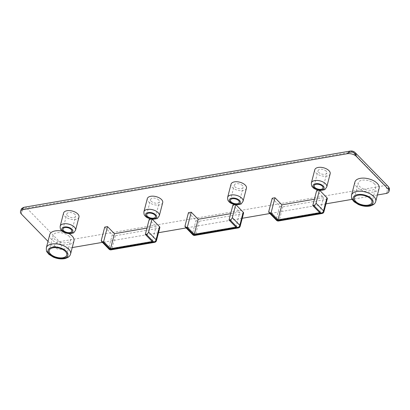 <?xml version="1.0" encoding="UTF-8"?>
<svg xmlns="http://www.w3.org/2000/svg" width="410" height="410" viewBox="0 0 410 410"><rect width="100%" height="100%" fill="white"/><g stroke="black" fill="none" stroke-linecap="round" stroke-linejoin="round"><path stroke-width="0.31" stroke-dasharray="2.05 1.54" d="M374.468 183.88A9.092 4.756 -165.5 0 0 365.074 180.057A9.092 4.756 -165.5 0 0 358.222 182.886A9.092 4.756 -165.5 0 0 365.838 189.763A9.092 4.756 -165.5 0 0 375.832 187.442A9.092 4.756 -165.5 0 0 374.468 183.88M72.232 247.573L62.253 249.29A6.821 3.567 14.5 0 1 53.033 246.528L48.011 241.372M377.4 194.991L352.144 199.342M325.976 203.852L269.888 213.518M242.243 218.279L186.155 227.945M158.506 232.706L102.418 242.371M379.132 188.292A12.5 6.534 14.5 0 1 365.392 191.49A12.5 6.534 14.5 0 1 354.922 182.035M246.436 188.205A7.954 4.161 14.5 0 1 237.692 190.245A7.954 4.161 14.5 0 1 231.035 184.223M78.971 217.064A7.954 4.161 14.5 0 1 70.223 219.099A7.954 4.161 14.5 0 1 63.565 213.082M318.755 190.214L319.703 190.342M327.313 198.691A2.276 1.189 14.5 0 1 326.324 199.362L282.782 206.865A2.276 1.189 14.5 0 1 279.707 205.943L272.194 198.235M314.424 199.234L323.572 197.661L316.663 190.573M151.29 219.068L152.233 219.201M159.844 227.545A2.276 1.189 14.5 0 1 158.854 228.221L115.312 235.724A2.276 1.189 14.5 0 1 112.237 234.802L104.724 227.094M146.954 228.093L156.102 226.515L149.194 219.432M235.022 204.641L235.965 204.769M243.576 213.118A2.276 1.189 14.5 0 1 242.587 213.789L199.045 221.292A2.276 1.189 14.5 0 1 195.975 220.37L188.457 212.667M230.692 213.661L239.84 212.088L232.931 205M73.964 240.875A12.5 6.534 14.5 0 1 60.224 244.073A12.5 6.534 14.5 0 1 49.759 234.617M62.151 231.107A12.5 6.534 14.5 0 1 69.064 233.669M162.703 202.637A7.954 4.161 14.5 0 1 153.96 204.672A7.954 4.161 14.5 0 1 147.298 198.65M330.173 173.778A7.954 4.161 14.5 0 1 321.43 175.813A7.954 4.161 14.5 0 1 314.767 169.796M242.459 185.576A4.546 2.378 -165.5 0 0 237.759 183.665A4.546 2.378 -165.5 0 0 234.335 185.079A4.546 2.378 -165.5 0 0 238.138 188.518A4.546 2.378 -165.5 0 0 243.135 187.355A4.546 2.378 -165.5 0 0 242.459 185.576M74.989 214.43A4.546 2.378 -165.5 0 0 70.289 212.518A4.546 2.378 -165.5 0 0 66.866 213.933A4.546 2.378 -165.5 0 0 70.669 217.372A4.546 2.378 -165.5 0 0 75.665 216.208A4.546 2.378 -165.5 0 0 74.989 214.43M69.305 236.462A9.092 4.756 -165.5 0 0 59.911 232.639A9.092 4.756 -165.5 0 0 53.059 235.468A9.092 4.756 -165.5 0 0 60.67 242.346A9.092 4.756 -165.5 0 0 70.663 240.024A9.092 4.756 -165.5 0 0 69.305 236.462M158.721 200.003A4.546 2.378 -165.5 0 0 154.027 198.091A4.546 2.378 -165.5 0 0 150.598 199.506A4.546 2.378 -165.5 0 0 154.406 202.945A4.546 2.378 -165.5 0 0 159.403 201.781A4.546 2.378 -165.5 0 0 158.721 200.003M326.191 171.144A4.546 2.378 -165.5 0 0 321.496 169.233A4.546 2.378 -165.5 0 0 318.068 170.647A4.546 2.378 -165.5 0 0 321.876 174.091A4.546 2.378 -165.5 0 0 326.872 172.928A4.546 2.378 -165.5 0 0 326.191 171.144M389.474 189.625L386.03 193.505M21.52 214.204L20.982 209.679M62.253 249.29L61.495 248.547C59.004 247.204 56.488 246.446 53.941 246.277L53.033 246.528M268.796 211.37L276.309 219.073A2.276 1.466 -44.3 0 0 276.545 220.339M279.707 205.943L276.309 219.073A2.276 1.189 -165.5 0 0 279.384 219.996A2.276 1.266 -99.8 0 1 278.559 220.995M323.915 211.821A2.276 1.189 14.5 0 1 322.926 212.493L326.324 199.362M322.101 213.492A2.276 1.266 80.2 0 0 322.926 212.493L279.384 219.996L282.782 206.865M319.692 212.667L323.572 197.661M156.446 240.675A2.276 1.189 14.5 0 1 155.457 241.352L158.854 228.221M154.631 242.346A2.276 1.266 80.2 0 0 155.457 241.352L111.915 248.855A2.276 1.266 -99.8 0 1 111.089 249.849M115.312 235.724L111.915 248.855A2.276 1.189 14.5 0 1 108.84 247.932L112.237 234.802M109.075 249.198A2.276 1.466 135.7 0 1 108.84 247.932L101.326 240.224M152.223 241.521L156.102 226.515M240.178 226.248A2.276 1.189 14.5 0 1 239.189 226.925L242.587 213.789M238.364 227.919A2.276 1.266 80.2 0 0 239.189 226.925L195.647 234.428A2.276 1.266 -99.8 0 1 194.822 235.422M199.045 221.292L195.647 234.428A2.276 1.189 14.5 0 1 192.577 233.505L195.975 220.37M192.808 234.771A2.276 1.466 135.7 0 1 192.577 233.505L185.059 225.797M235.96 227.094L239.84 212.088M387.127 192.433A5.684 3.162 80.2 0 0 385.144 185.546A5.684 3.669 135.7 0 1 387.998 186.268M355.27 152.704A5.684 3.669 -44.3 0 0 352.415 151.982L26.778 208.095L59.506 241.654L385.144 185.546L352.415 151.982A5.684 3.162 80.2 0 0 350.237 151.075M24.6 207.183A5.684 3.162 -99.8 0 1 26.778 208.095A5.684 3.669 -44.3 0 0 21.212 212.718M53.941 246.277A5.684 3.669 135.7 0 1 59.506 241.654A5.684 3.162 -99.8 0 1 61.495 248.547M351.529 195.165A12.5 6.534 -165.5 0 0 361.994 204.621A12.5 6.534 -165.5 0 0 375.734 201.423M227.637 197.353A7.954 4.161 -165.5 0 0 234.3 203.375A7.954 4.161 -165.5 0 0 243.043 201.341M60.167 226.212A7.954 4.161 -165.5 0 0 66.83 232.229A7.954 4.161 -165.5 0 0 75.573 230.195M46.361 247.748A12.5 6.534 -165.5 0 0 56.826 257.203A12.5 6.534 -165.5 0 0 70.571 254.005M143.9 211.785A7.954 4.161 -165.5 0 0 150.562 217.802A7.954 4.161 -165.5 0 0 159.305 215.768M311.369 182.927A7.954 4.161 -165.5 0 0 318.032 188.948A7.954 4.161 -165.5 0 0 326.775 186.914M371.947 202.448L375.832 187.442M354.342 197.892L358.222 182.886M239.255 202.361L243.135 187.355M230.451 200.085L234.335 185.079M71.786 231.219L75.665 216.208M62.981 228.939L66.866 213.933M66.784 255.03L70.663 240.024M49.174 250.474L53.059 235.468M155.523 216.787L159.403 201.781M146.718 214.512L150.598 199.506M322.993 187.934L326.872 172.928M314.188 185.658L318.068 170.647"/><path stroke-width="0.61" d="M48.011 241.372L21.52 214.204A6.821 3.567 14.5 0 1 20.5 211.539A6.821 3.567 14.5 0 1 23.467 209.515L347.239 153.724A6.821 3.567 14.5 0 1 356.459 156.492L387.973 188.815A6.821 3.567 14.5 0 1 388.993 191.48A6.821 3.567 14.5 0 1 386.03 193.505L377.4 194.991M352.144 199.342L325.976 203.852M269.888 213.518L242.243 218.279M186.155 227.945L158.506 232.706M102.418 242.371L72.232 247.573M351.529 195.165L354.922 182.035A12.5 6.534 14.5 0 1 364.346 178.14A12.5 6.534 14.5 0 1 377.261 183.398A12.5 6.534 14.5 0 1 379.132 188.292L375.734 201.423A12.5 6.534 -165.5 0 0 373.864 196.528A12.5 6.534 -165.5 0 0 356.966 191.46A12.5 6.534 -165.5 0 0 351.529 195.165C351.447 197.743 351.662 199.157 352.18 199.409L354.117 201.797L358.407 204.518C362.553 206.286 366.54 206.758 370.358 205.943C374.837 204.477 375.155 202.97 375.734 201.423M227.637 197.353L231.035 184.223A7.954 4.161 14.5 0 1 237.026 181.748A7.954 4.161 14.5 0 1 245.247 185.095A7.954 4.161 14.5 0 1 246.436 188.205L243.043 201.341A7.954 4.161 -165.5 0 0 241.854 198.225A7.954 4.161 -165.5 0 0 231.096 194.996A7.954 4.161 -165.5 0 0 227.637 197.353C227.611 199.619 227.975 200.956 228.729 201.371C229.928 203.119 232.608 204.272 236.76 204.826C240.014 204.426 241.546 204.047 241.362 203.683L243.043 201.341M60.167 226.212L63.565 213.082A7.954 4.161 14.5 0 1 69.556 210.602A7.954 4.161 14.5 0 1 77.777 213.948A7.954 4.161 14.5 0 1 78.971 217.064L75.573 230.195A7.954 4.161 -165.5 0 0 74.384 227.084A7.954 4.161 -165.5 0 0 63.627 223.855A7.954 4.161 -165.5 0 0 60.167 226.212C60.142 228.472 60.506 229.81 61.259 230.225C62.458 231.973 65.139 233.126 69.295 233.679C72.544 233.285 74.077 232.906 73.892 232.542L75.573 230.195M322.101 213.492A2.276 2.276 0 0 0 323.915 211.821A2.276 1.189 14.5 0 0 323.577 210.93A2.276 1.466 135.7 0 1 321.23 213.128A2.276 1.266 80.2 0 0 322.101 213.492L278.559 220.995A2.276 2.276 0 0 1 276.545 220.339A2.276 1.466 -44.3 0 0 277.688 220.631L270.169 212.923L271.102 212.764L278.011 219.847L319.692 212.667L312.784 205.579L316.663 190.573L318.755 190.214M319.703 190.342L326.97 197.799A2.276 1.189 14.5 0 1 327.313 198.691L323.915 211.821M270.169 212.923A2.276 1.466 135.7 0 1 269.027 212.636A2.276 1.466 135.7 0 1 268.796 211.37L272.194 198.235L274.982 197.758L281.89 204.841L314.424 199.234M154.631 242.346A2.276 2.276 0 0 0 156.446 240.675A2.276 1.189 14.5 0 0 156.107 239.788A2.276 1.466 135.7 0 1 153.76 241.982A2.276 1.266 80.2 0 0 154.631 242.346L111.089 249.849A2.276 1.266 -99.8 0 1 110.218 249.485L102.7 241.782L103.633 241.618L110.541 248.706L152.223 241.521L145.314 234.438L149.194 219.432L151.29 219.068M152.233 219.201L159.5 226.658A2.276 1.189 14.5 0 1 159.844 227.545L156.446 240.675M102.7 241.782A2.276 1.466 135.7 0 1 101.562 241.49A2.276 1.466 135.7 0 1 101.326 240.224L104.724 227.094L107.512 226.612L114.421 233.695L146.954 228.093M238.364 227.919A2.276 2.276 0 0 0 240.178 226.248A2.276 1.189 14.5 0 0 239.84 225.362A2.276 1.466 135.7 0 1 237.492 227.555A2.276 1.266 80.2 0 0 238.364 227.919L194.822 235.422A2.276 1.266 -99.8 0 1 193.95 235.058L186.437 227.35L187.365 227.191L194.278 234.279L235.96 227.094L229.046 220.011L232.931 205L235.022 204.641M235.965 204.769L243.238 212.226A2.276 1.189 14.5 0 1 243.576 213.118L240.178 226.248M186.437 227.35A2.276 1.466 135.7 0 1 185.294 227.063A2.276 1.466 135.7 0 1 185.059 225.797L188.457 212.667L191.25 212.185L198.158 219.268L230.692 213.661M69.064 233.669A12.5 6.534 14.5 0 1 72.093 235.981A12.5 6.534 14.5 0 1 73.964 240.875L70.571 254.005A12.5 6.534 -165.5 0 0 68.701 249.111A12.5 6.534 -165.5 0 0 51.798 244.042A12.5 6.534 -165.5 0 0 46.361 247.748C46.279 250.325 46.499 251.74 47.012 251.991L48.949 254.379L53.244 257.101C57.39 258.869 61.372 259.34 65.19 258.525C69.669 257.06 69.987 255.553 70.571 254.005M46.361 247.748L49.759 234.617A12.5 6.534 14.5 0 1 62.151 231.107M143.9 211.785L147.298 198.65A7.954 4.161 14.5 0 1 153.294 196.175A7.954 4.161 14.5 0 1 161.514 199.521A7.954 4.161 14.5 0 1 162.703 202.637L159.305 215.768A7.954 4.161 -165.5 0 0 158.116 212.652A7.954 4.161 -165.5 0 0 147.364 209.423A7.954 4.161 -165.5 0 0 143.9 211.785C143.874 214.046 144.238 215.383 144.991 215.798C146.196 217.546 148.871 218.699 153.027 219.253C156.277 218.853 157.814 218.474 157.624 218.11L159.305 215.768M311.369 182.927L314.767 169.796A7.954 4.161 14.5 0 1 320.763 167.321A7.954 4.161 14.5 0 1 328.984 170.668A7.954 4.161 14.5 0 1 330.173 173.778L326.775 186.914A7.954 4.161 -165.5 0 0 325.586 183.798A7.954 4.161 -165.5 0 0 314.834 180.569A7.954 4.161 -165.5 0 0 311.369 182.927C311.344 185.187 311.708 186.524 312.461 186.939C313.665 188.692 316.341 189.84 320.497 190.394C323.746 189.999 325.279 189.62 325.094 189.256L326.775 186.914M387.973 188.815L388.721 188.59L389.5 189.118L388.993 191.48M347.239 153.724L348.444 152.761C351.647 151.341 354.168 152.095 355.998 155.031L356.459 156.492M20.5 211.539L21.32 209.003L22.806 208.874L23.467 209.515M370.589 198.886A9.092 4.756 14.5 0 1 371.947 202.448A9.092 4.756 14.5 0 1 361.958 204.774A9.092 4.756 14.5 0 1 354.342 197.892A9.092 4.756 14.5 0 1 361.195 195.063A9.092 4.756 14.5 0 1 370.589 198.886M238.574 200.582A4.546 2.378 14.5 0 1 239.255 202.361A4.546 2.378 14.5 0 1 234.259 203.524A4.546 2.378 14.5 0 1 230.451 200.085A4.546 2.378 14.5 0 1 233.879 198.671A4.546 2.378 14.5 0 1 238.574 200.582M71.104 229.436A4.546 2.378 14.5 0 1 71.786 231.219A4.546 2.378 14.5 0 1 66.789 232.383A4.546 2.378 14.5 0 1 62.981 228.939A4.546 2.378 14.5 0 1 66.41 227.524A4.546 2.378 14.5 0 1 71.104 229.436M278.559 220.995A2.276 1.266 -99.8 0 1 277.688 220.631L321.23 213.128L313.712 205.42A2.276 1.466 135.7 0 0 316.059 203.227L319.4 190.312M271.102 212.764L274.982 197.758M312.784 205.579L313.712 205.42M278.011 219.847L281.89 204.841M159.5 226.658L156.107 239.788L148.589 232.08A2.276 1.466 135.7 0 1 146.242 234.279L153.76 241.982L110.218 249.485A2.276 1.466 135.7 0 1 109.075 249.198A2.276 2.276 0 0 0 111.089 249.849M103.633 241.618L107.512 226.612M148.589 232.08L151.931 219.165M145.314 234.438L146.242 234.279M110.541 248.706L114.421 233.695M243.238 212.226L239.84 225.362L232.326 217.654A2.276 1.466 135.7 0 1 229.979 219.847L237.492 227.555L193.95 235.058A2.276 1.466 135.7 0 1 192.808 234.771A2.276 2.276 0 0 0 194.822 235.422M187.365 227.191L191.25 212.185M232.326 217.654L235.663 204.739M229.046 220.011L229.979 219.847M194.278 234.279L198.158 219.268M65.421 251.468A9.092 4.756 14.5 0 1 66.784 255.03A9.092 4.756 14.5 0 1 56.79 257.357A9.092 4.756 14.5 0 1 49.174 250.474A9.092 4.756 14.5 0 1 56.026 247.645A9.092 4.756 14.5 0 1 65.421 251.468M154.842 215.009A4.546 2.378 14.5 0 1 155.523 216.787A4.546 2.378 14.5 0 1 150.526 217.951A4.546 2.378 14.5 0 1 146.718 214.512A4.546 2.378 14.5 0 1 150.142 213.097A4.546 2.378 14.5 0 1 154.842 215.009M322.311 186.155A4.546 2.378 14.5 0 1 322.993 187.934A4.546 2.378 14.5 0 1 317.996 189.097A4.546 2.378 14.5 0 1 314.188 185.658A4.546 2.378 14.5 0 1 317.612 184.244A4.546 2.378 14.5 0 1 322.311 186.155M389.5 189.118A5.684 5.684 0 0 0 387.998 186.268A5.684 3.669 135.7 0 1 388.721 188.59M355.998 155.031A5.684 3.669 -44.3 0 0 355.27 152.704L387.998 186.268M355.27 152.704A5.684 5.684 0 0 0 350.237 151.075A5.684 3.162 80.2 0 0 348.444 152.761M22.806 208.874A5.684 3.162 -99.8 0 1 24.6 207.183L350.237 151.075M357.689 194.576A10.229 5.35 14.5 0 1 373.126 201.72A10.229 5.35 14.5 0 1 358.622 204.216A10.229 5.35 14.5 0 1 357.689 194.576M231.824 198.117A5.684 2.972 14.5 0 1 240.398 202.084A5.684 2.972 14.5 0 1 232.342 203.473A5.684 2.972 14.5 0 1 231.824 198.117M64.355 226.971A5.684 2.972 14.5 0 1 72.929 230.938A5.684 2.972 14.5 0 1 64.872 232.326A5.684 2.972 14.5 0 1 64.355 226.971M316.059 203.227L323.577 210.93L326.97 197.799M52.526 247.158A10.229 5.35 14.5 0 1 67.957 254.302A10.229 5.35 14.5 0 1 53.454 256.798A10.229 5.35 14.5 0 1 52.526 247.158M148.087 212.544A5.684 2.972 14.5 0 1 156.661 216.511A5.684 2.972 14.5 0 1 148.604 217.9A5.684 2.972 14.5 0 1 148.087 212.544M315.556 183.69A5.684 2.972 14.5 0 1 324.131 187.657A5.684 2.972 14.5 0 1 316.074 189.041A5.684 2.972 14.5 0 1 315.556 183.69M24.6 207.183A5.684 5.684 0 0 0 21.32 209.003M276.545 220.339L269.027 212.636M109.075 249.198L101.562 241.49M192.808 234.771L185.294 227.063"/></g></svg>
